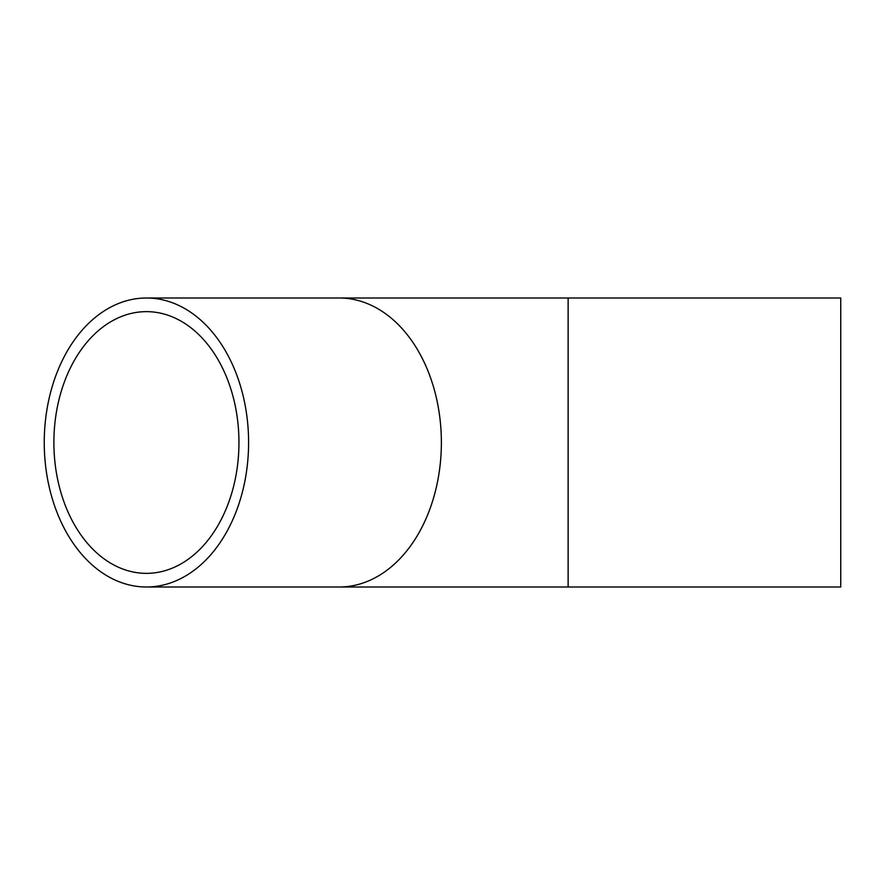 <?xml version="1.0" encoding="UTF-8"?>
<svg xmlns="http://www.w3.org/2000/svg" width="885" height="885" viewBox="0 0 885 885"><rect width="100%" height="100%" fill="white"/><g stroke="black" fill="none" stroke-linecap="round" stroke-linejoin="round"><path stroke-width="1.33" d="M53.885 442.5A130.858 92.538 90 0 1 146.423 311.642A130.858 92.538 90 0 1 238.95 442.5A130.858 92.538 90 0 1 146.423 573.358A130.858 92.538 90 0 1 53.885 442.5M840.75 442.5L840.75 586.998L568.126 586.998L568.126 298.002L840.75 298.002L840.75 442.5M248.596 442.5A144.498 102.173 90 0 1 146.423 586.998A144.498 102.173 90 0 1 44.25 442.5A144.498 102.173 90 0 1 146.423 298.002A144.498 102.173 90 0 1 248.596 442.5M146.423 298.002L339.198 298.002A144.498 102.173 90 0 1 441.372 442.5A144.498 102.173 90 0 1 339.198 586.998L568.126 586.998M146.423 586.998L339.198 586.998M339.198 298.002L568.126 298.002"/></g></svg>
